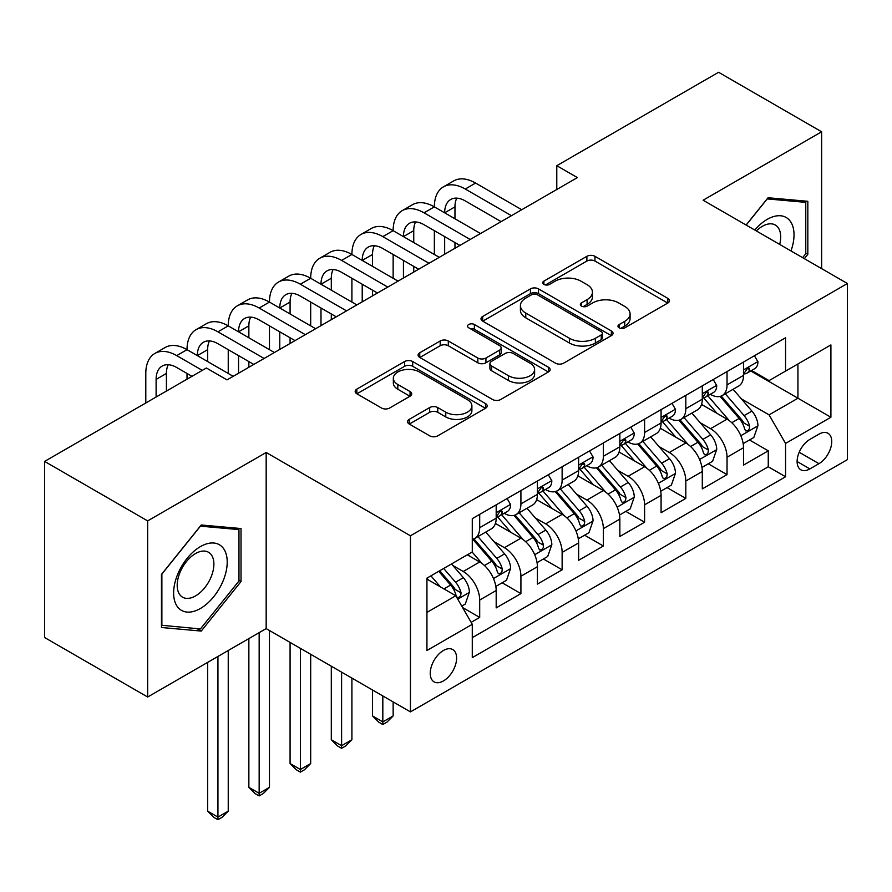 <?xml version="1.0" encoding="UTF-8"?>
<svg xmlns="http://www.w3.org/2000/svg" width="892" height="892" viewBox="0 0 892 892"><rect width="100%" height="100%" fill="white"/><g stroke="black" fill="none" stroke-linecap="round" stroke-linejoin="round"><path stroke-width="1.34" d="M619.148 327.843A4.003 2.308 0 0 0 624.813 327.843L667.807 303.024A5.72 3.3 0 0 0 669.479 300.682A5.72 3.3 0 0 0 667.807 298.352L594.964 256.305A5.72 3.3 0 0 0 586.88 256.305L543.886 281.125A4.003 2.308 0 0 0 542.715 282.753A4.003 2.308 0 0 0 543.886 284.392A4.003 2.308 0 0 0 549.55 284.392L555.114 281.181A18.308 10.57 0 0 1 581.015 281.181L587.081 284.682A18.308 10.57 0 0 1 592.444 292.163A18.308 10.57 0 0 1 587.081 299.634L581.517 302.845A4.003 2.308 0 0 0 580.346 304.484A4.003 2.308 0 0 0 581.517 306.112A4.003 2.308 0 0 0 587.181 306.112L592.745 302.901A18.308 10.57 0 0 1 618.635 302.901L624.712 306.413A18.308 10.57 0 0 1 630.075 313.884A18.308 10.57 0 0 1 624.712 321.365L619.148 324.577A4.003 2.308 0 0 0 617.978 326.204A4.003 2.308 0 0 0 619.148 327.843L619.148 324.577M443.424 680.953A18.654 10.771 120 0 0 455.611 664.518A18.654 10.771 120 0 0 452.746 649.566A18.654 10.771 120 0 0 443.424 650.491A18.654 10.771 120 0 0 431.237 666.937A18.654 10.771 120 0 0 434.092 681.878A18.654 10.771 120 0 0 443.424 680.953M409.25 419.363A5.72 3.3 0 0 0 407.577 421.693A5.72 3.3 0 0 0 409.25 424.035L429.676 435.831A5.72 3.3 0 0 0 437.771 435.831L485.516 408.257A5.72 3.3 0 0 0 487.199 405.927A5.72 3.3 0 0 0 485.516 403.585L412.684 361.539A5.72 3.3 0 0 0 404.6 361.539L356.845 389.102A5.72 3.3 0 0 0 355.172 391.443A5.72 3.3 0 0 0 356.845 393.773L381.531 408.023A5.72 3.3 0 0 0 389.626 408.023L410.052 396.226A5.72 3.3 0 0 0 411.736 393.896A5.72 3.3 0 0 0 410.052 391.555L397.821 384.497A15.309 8.842 0 0 1 393.339 378.241A15.309 8.842 0 0 1 402.783 370.08A15.309 8.842 0 0 1 419.463 371.997L467.408 399.672A15.309 8.842 0 0 1 471.89 405.927A15.309 8.842 0 0 1 462.446 414.089A15.309 8.842 0 0 1 445.766 412.171L437.771 407.566A5.72 3.3 0 0 0 429.676 407.566L409.25 419.363L409.25 424.035M266.173 452.478L147.659 520.906L44.6 461.409L44.6 637.524L147.659 697.02L266.173 628.604L410.443 711.894L410.443 535.78L266.173 452.478L266.173 628.604M821.632 268.637L821.632 131.782L703.119 200.209L847.4 283.511L410.443 535.78M821.632 131.782L718.584 72.285L556.786 165.7L556.786 189.494M44.6 461.409L206.398 367.995L227.003 379.892L577.392 177.597L556.786 165.7M555.515 363.178A5.72 3.3 0 0 0 563.61 363.178L611.354 335.615A5.72 3.3 0 0 0 613.038 333.273A5.72 3.3 0 0 0 611.354 330.943L538.523 288.885A5.72 3.3 0 0 0 530.428 288.885L482.683 316.459A5.72 3.3 0 0 0 481.011 318.79A5.72 3.3 0 0 0 482.683 321.131L555.515 363.178M470.329 328.713A4.003 2.308 0 0 1 474.388 329.271L474.388 324.51L548.435 367.259A5.72 3.3 0 0 1 550.119 369.6A5.72 3.3 0 0 1 548.435 371.931L500.691 399.505A5.72 3.3 0 0 1 492.596 399.505L419.764 357.447L419.764 352.775A5.72 3.3 0 0 0 418.092 355.116A5.72 3.3 0 0 0 419.764 357.447M419.764 352.775L440.202 340.978A5.72 3.3 0 0 1 448.297 340.978L477.833 358.038A5.72 3.3 0 0 0 485.928 358.038L499.475 350.21A5.72 3.3 0 0 0 501.159 347.869A5.72 3.3 0 0 0 499.475 345.538L468.724 327.788A4.003 2.308 0 0 1 467.553 326.149A4.003 2.308 0 0 1 470.028 324.008A4.003 2.308 0 0 1 474.388 324.51M471.143 622.348L479.695 617.409L462.591 607.541M452.857 565.506L463.216 571.482A23.315 13.458 60 0 1 479.695 600.037L496.186 590.515L496.186 607.898L520.917 593.615L502.163 582.788M494.079 541.7L504.437 547.677A23.315 13.458 60 0 1 520.917 576.243L537.408 566.721L537.408 584.093L562.138 569.81L543.384 558.983M535.3 517.906L545.659 523.883A23.315 13.458 60 0 1 562.138 552.438L578.629 542.916L578.629 560.299L603.36 546.015L584.606 535.189M576.522 494.101L586.88 500.077A23.315 13.458 60 0 1 603.36 528.644L619.851 519.122L619.851 536.493L644.593 522.221L625.827 511.384M617.743 470.307L628.102 476.283A23.315 13.458 60 0 1 644.593 504.839L661.072 495.328L661.072 512.699L685.814 498.416L667.049 487.589M658.976 446.513L669.323 452.478A23.315 13.458 60 0 1 685.814 481.044L702.294 471.522L702.294 488.894L727.036 474.622L727.036 457.239A23.315 13.458 -120 0 0 710.545 428.684L700.198 422.708M708.27 463.784L727.036 474.622M496.186 590.515A23.315 13.458 -120 0 0 479.695 561.96L467.33 554.824M537.408 566.721A23.315 13.458 -120 0 0 520.917 538.166L495.428 523.448M578.629 542.916A23.315 13.458 -120 0 0 562.138 514.361L536.649 499.643M619.851 519.122A23.315 13.458 -120 0 0 603.36 490.567L577.871 475.849M661.072 495.328A23.315 13.458 -120 0 0 644.593 466.761L619.093 452.043M702.294 471.522A23.315 13.458 -120 0 0 685.814 442.967L660.314 428.249M818.956 434.159L809.891 439.399A18.074 10.436 120 0 0 798.084 455.321A18.074 10.436 120 0 0 800.849 469.805A18.074 10.436 120 0 0 809.891 468.902L818.956 463.673A18.074 10.436 120 0 0 830.764 447.739A18.074 10.436 120 0 0 827.988 433.267A18.074 10.436 120 0 0 818.956 434.159M410.443 711.894L847.4 459.625L847.4 283.511M426.933 612.414L455.79 595.756L472.281 624.311L472.281 657.638L785.562 476.763L785.562 443.435L769.082 414.88L741.419 398.914M472.281 624.311L426.933 650.491L426.933 578.139L472.281 551.958L472.281 518.642L785.562 337.767L785.562 371.094L830.909 344.914L830.909 417.255L785.562 443.435M504.214 513.279L504.437 513.413A23.315 13.458 60 0 0 516.089 514.561L532.58 505.039A23.315 13.458 -120 0 0 537.408 494.369L537.408 481.044M545.436 489.485L545.659 489.608A23.315 13.458 60 0 0 557.31 490.767L573.801 481.245A23.315 13.458 -120 0 0 578.629 470.575L578.629 457.239M586.657 465.691L586.88 465.814A23.315 13.458 60 0 0 598.532 466.962L615.023 457.451A23.315 13.458 -120 0 0 619.851 446.769L619.851 433.445M627.879 441.886L628.102 442.008A23.315 13.458 60 0 0 639.754 443.168L656.244 433.646A23.315 13.458 -120 0 0 661.072 422.975L661.072 409.64M669.1 418.092L669.323 418.214A23.315 13.458 60 0 0 680.975 419.363L697.466 409.852A23.315 13.458 -120 0 0 702.294 399.17L702.294 385.846M472.281 637.646L768.257 466.761L768.257 450.817L743.515 465.1L743.515 447.728A23.315 13.458 -120 0 0 727.036 419.162L701.536 404.444M710.322 394.286L710.545 394.409A23.315 13.458 -120 0 0 722.197 395.569A23.315 13.458 -120 0 0 727.036 384.898L727.036 371.563M722.197 395.569L738.688 386.046A23.315 13.458 -120 0 0 743.515 375.376L743.515 362.041M479.695 514.361L479.695 527.685A23.315 13.458 60 0 1 474.867 538.367A23.315 13.458 60 0 1 472.281 539.303M474.867 538.367L491.358 528.845A23.315 13.458 -120 0 0 496.186 518.174L496.186 504.839M520.917 490.567L520.917 503.891A23.315 13.458 60 0 1 516.089 514.561M562.138 466.761L562.138 480.086A23.315 13.458 60 0 1 557.31 490.767M603.36 442.967L603.36 456.291A23.315 13.458 60 0 1 598.532 466.962M644.593 419.162L644.593 432.486A23.315 13.458 60 0 1 639.754 443.168M685.814 395.368L685.814 408.692A23.315 13.458 60 0 1 680.975 419.363M685.814 481.044L685.814 498.416M644.593 504.839L644.593 522.221M603.36 528.644L603.36 546.015M562.138 552.438L562.138 569.81M520.917 576.243L520.917 593.615M479.695 600.037L479.695 617.409M455.79 595.756L426.933 579.098M769.082 414.88L797.939 398.222L797.939 363.947L830.909 344.914M750.729 370.96L830.909 417.255M751.543 370.492L769.082 380.605L785.562 371.094M147.659 520.906L147.659 697.02M749.492 439.99L768.257 450.817M768.257 466.761L785.562 476.763M804.361 258.658L807.829 254.332L807.829 201.302L768.045 197.745L746.113 225.029M161.463 627.511L201.246 631.068L241.018 581.573L241.018 528.543L201.246 524.987L161.463 574.47L161.463 627.511M805.766 253.15L807.829 254.332M238.967 580.391L241.018 581.573M197.043 628.637L201.246 631.068M620.743 328.412L624.712 326.115A18.308 10.57 0 0 0 630.075 318.645L630.075 313.884M592.444 292.163L592.444 296.913A18.308 10.57 0 0 1 587.081 304.395L583.112 306.681M667.729 303.068L594.964 261.055A5.72 3.3 0 0 0 586.88 261.055L545.491 284.961M611.276 335.648L538.523 293.646A5.72 3.3 0 0 0 530.428 293.646L482.762 321.165M601.241 334.913A4.003 2.308 0 0 0 602.412 333.273A4.003 2.308 0 0 0 601.241 331.634L537.307 294.728A4.003 2.308 0 0 0 531.643 294.728L525.778 298.118A18.308 10.57 0 0 0 520.415 305.588A18.308 10.57 0 0 0 525.778 313.07L569.475 338.291A18.308 10.57 0 0 0 595.377 338.291L601.241 334.913L601.241 339.674A4.003 2.308 0 0 0 602.412 338.035L602.412 333.273M520.415 305.588L520.415 310.349A18.308 10.57 0 0 0 525.778 317.831L525.778 313.07M601.241 339.674L595.377 343.052A18.308 10.57 0 0 1 569.475 343.052L525.778 317.831M419.842 357.491L440.202 345.739L440.202 340.978M501.159 347.869L501.159 352.63A5.72 3.3 0 0 1 499.475 354.971L485.928 362.799A5.72 3.3 0 0 1 477.833 362.799L448.297 345.739A5.72 3.3 0 0 0 440.202 345.739M474.388 329.271L548.357 371.975M508.485 375.733A15.309 8.842 0 0 0 525.165 377.65A15.309 8.842 0 0 0 534.609 369.478A15.309 8.842 0 0 0 530.127 363.234L513.235 353.477A5.72 3.3 0 0 0 505.14 353.477L491.592 361.305A5.72 3.3 0 0 0 489.909 363.646A5.72 3.3 0 0 0 491.592 365.976L508.485 375.733L508.485 380.494A15.309 8.842 0 0 0 525.165 382.412A15.309 8.842 0 0 0 534.609 374.239L534.609 369.478M489.909 363.646L489.909 368.407A5.72 3.3 0 0 0 491.592 370.738L491.592 365.976M508.485 380.494L491.592 370.738M471.89 405.927L471.89 410.688A15.309 8.842 0 0 1 462.446 418.85A15.309 8.842 0 0 1 445.766 416.932L437.771 412.316A5.72 3.3 0 0 0 429.676 412.316L409.328 424.079M393.339 378.241L393.339 383.002A15.309 8.842 0 0 0 397.821 389.247L397.821 384.497M409.986 396.271L397.821 389.247M485.438 408.302L412.684 366.3A5.72 3.3 0 0 0 404.6 366.3L356.923 393.818M743.17 443.636L753.829 437.493L757.944 425.584A15.454 8.92 -120 0 0 751.934 411.089L733.101 389.28M729.322 420.667L707.791 395.747M717.068 413.42L704.58 398.947A37.018 21.375 -120 0 0 703.431 397.665M720.1 396.405L739.156 418.459A15.454 8.92 60 0 1 744.664 429.108L745.779 430.936L747.875 430.646L749.269 428.94L749.603 426.253A15.454 8.92 -120 0 0 744.095 415.605L725.263 393.796M721.227 396.048L741.687 419.742A7.872 4.549 60 0 1 743.672 422.819L749.603 426.253M754.442 355.741L757.944 361.806A15.454 8.92 60 0 1 754.743 368.641L746.916 373.168A15.454 8.92 -120 0 0 749.603 369.6L749.28 368.229L747.351 368.619L744.664 372.466A15.454 8.92 60 0 1 743.515 374.662M145.797 402.983L145.797 373.469A43.719 25.244 60 0 1 154.851 353.455L165.165 347.501A43.719 25.244 60 0 1 187.019 349.664A43.719 25.244 60 0 1 196.073 329.65L206.386 323.707A43.719 25.244 60 0 1 228.24 325.87A43.719 25.244 60 0 1 237.294 305.856L247.608 299.902A43.719 25.244 60 0 1 269.462 302.076A43.719 25.244 60 0 1 278.527 282.05L288.83 276.107A43.719 25.244 60 0 1 310.684 278.271A43.719 25.244 60 0 1 319.749 258.256L330.051 252.302A43.719 25.244 60 0 1 351.905 254.476A43.719 25.244 60 0 1 360.97 234.462L371.273 228.508A43.719 25.244 60 0 1 393.138 230.671A43.719 25.244 60 0 1 402.192 210.657L412.494 204.703A43.719 25.244 60 0 1 434.359 206.877A43.719 25.244 60 0 1 443.413 186.863L453.716 180.909A43.719 25.244 60 0 1 475.581 183.072L521.742 209.731M443.413 186.863A43.719 25.244 60 0 1 465.267 189.026L511.439 215.674M744.039 373.882L744.095 373.882A15.454 8.92 -120 0 0 746.916 373.168M501.137 221.629L465.267 200.923A29.146 16.825 -120 0 0 450.694 199.485A29.146 16.825 -120 0 0 444.662 212.82L454.965 206.877L454.965 218.774M456.793 198.135A29.146 16.825 -120 0 0 454.965 206.877M444.662 236.625L444.662 254.231M454.965 242.568L454.965 248.288M434.359 254.476L434.359 230.671M790.97 250.931A37.888 21.876 120 0 0 767.22 219.365A37.888 21.876 120 0 0 754.81 230.047M779.675 244.408A25.946 14.974 120 0 0 775.315 225.029A25.946 14.974 120 0 0 762.348 226.312A25.946 14.974 120 0 0 756.349 230.939M746.191 225.074L767.22 198.916L805.766 202.361L805.766 253.752L802.622 257.654M803.213 200.89L805.766 202.361M223.624 579.622A37.888 21.876 120 0 0 213.812 543.016A37.888 21.876 120 0 0 177.218 575.474A37.888 21.876 120 0 0 187.019 612.079A37.888 21.876 120 0 0 223.624 579.622M211.426 576.154A25.946 14.974 120 0 0 208.516 552.271A25.946 14.974 120 0 0 179.649 573.311A25.946 14.974 120 0 0 182.57 597.194A25.946 14.974 120 0 0 211.426 576.154M161.876 625.493L161.876 574.102L200.421 526.157L238.967 529.603L238.967 580.993L200.421 628.938L161.463 625.259M236.402 528.131L238.967 529.603M701.948 467.441L712.608 461.287L716.722 449.39A15.454 8.92 -120 0 0 710.712 434.883L691.869 413.074M688.1 444.472L666.569 419.552M675.846 437.214L663.358 422.752A37.018 21.375 -120 0 0 662.21 421.459M678.879 420.21L697.934 442.265A15.454 8.92 60 0 1 703.442 452.902L704.557 454.73L706.654 454.441L708.047 452.746L708.382 450.047A15.454 8.92 -120 0 0 702.874 439.41L684.041 417.601M680.005 419.842L700.465 443.547A7.872 4.549 60 0 1 702.45 446.624L708.382 450.047M660.727 491.236L671.386 485.092L675.5 473.184A15.454 8.92 -120 0 0 669.491 458.678L650.647 436.879M646.878 468.267L625.348 443.346M634.625 461.008L622.137 446.546A37.018 21.375 -120 0 0 620.988 445.264M637.657 444.004L656.713 466.059A15.454 8.92 60 0 1 662.221 476.707L663.336 478.536L665.432 478.235L666.826 476.54L667.16 473.842A15.454 8.92 -120 0 0 661.652 463.204L642.82 441.395M638.772 443.647L659.244 467.341A7.872 4.549 60 0 1 661.228 470.418L667.16 473.842M619.505 515.041L630.165 508.886L634.279 496.989A15.454 8.92 -120 0 0 628.269 482.483L609.426 460.673M605.657 492.072L584.126 467.152M593.403 484.813L580.915 470.352A37.018 21.375 -120 0 0 579.767 469.058M596.436 467.798L615.48 489.864A15.454 8.92 60 0 1 620.988 500.501L622.114 502.33L624.199 502.04L625.604 500.345L625.939 497.647A15.454 8.92 -120 0 0 620.431 486.999L601.598 465.2M597.551 467.441L618.022 491.146A7.872 4.549 60 0 1 620.007 494.224L625.939 497.647M382.824 695.95L382.824 721.896L393.138 715.953L393.138 701.904M393.138 715.953L386.95 722.141L382.824 724.516L378.71 722.141L372.522 715.953L372.522 690.007M372.522 715.953L382.824 721.896L382.824 724.516M578.284 538.835L588.943 532.691L593.057 520.783A15.454 8.92 -120 0 0 587.048 506.277L568.204 484.479M564.435 515.866L542.905 490.946M552.181 508.607L539.693 494.146A37.018 21.375 -120 0 0 538.545 492.863M555.214 491.603L574.258 513.658A15.454 8.92 60 0 1 579.767 524.306L580.893 526.135L582.978 525.834L584.383 524.139L584.717 521.441A15.454 8.92 -120 0 0 579.209 510.804L560.377 488.994M556.329 491.247L576.801 514.94A7.872 4.549 60 0 1 578.785 518.018L584.717 521.441M341.603 672.155L341.603 745.701L351.905 739.747L351.905 678.098M351.905 739.747L345.728 745.935L341.603 748.31L337.488 745.935L331.3 739.747L331.3 666.201M331.3 739.747L341.603 745.701L341.603 748.31M713.221 379.535L716.722 385.6A15.454 8.92 60 0 1 713.522 392.435L705.695 396.962A15.454 8.92 -120 0 0 708.382 393.405L708.058 392.034L706.129 392.413L703.442 396.26A15.454 8.92 60 0 1 702.294 398.456M402.192 210.657A43.719 25.244 60 0 1 424.046 212.82L434.359 206.877L480.52 233.526M424.046 212.82L470.218 239.48M702.818 397.687L702.874 397.687A15.454 8.92 -120 0 0 705.695 396.962M459.915 245.423L424.046 224.728A29.146 16.825 -120 0 0 409.473 223.279A29.146 16.825 -120 0 0 403.44 236.625L413.743 230.671L413.743 242.568M415.572 221.93A29.146 16.825 -120 0 0 413.743 230.671M403.44 260.419L403.44 278.036M413.743 266.373L413.743 272.082M393.138 278.271L393.138 254.476M671.999 403.34L675.5 409.406A15.454 8.92 60 0 1 672.3 416.241L664.473 420.756A15.454 8.92 -120 0 0 667.16 417.2L666.837 415.828L664.908 416.218L662.221 420.054A15.454 8.92 60 0 1 661.072 422.262M360.97 234.462A43.719 25.244 60 0 1 382.824 236.625L393.138 230.671L439.299 257.331M382.824 236.625L428.996 263.274M661.596 421.481L661.652 421.481A15.454 8.92 -120 0 0 664.473 420.756M418.694 269.228L382.824 248.522A29.146 16.825 -120 0 0 368.251 247.084A29.146 16.825 -120 0 0 362.219 260.419L372.522 254.476L372.522 266.373M374.35 245.735A29.146 16.825 -120 0 0 372.522 254.476M362.219 284.225L362.219 301.83M372.522 290.168L372.522 295.888M351.905 302.076L351.905 278.271M630.778 427.134L634.279 433.2A15.454 8.92 60 0 1 631.079 440.035L623.252 444.562A15.454 8.92 -120 0 0 625.939 441.005L625.615 439.633L623.686 440.012L620.988 443.859A15.454 8.92 60 0 1 619.851 446.056M319.749 258.256A43.719 25.244 60 0 1 341.603 260.419L351.905 254.476L398.077 281.125M341.603 260.419L387.775 287.079M620.375 445.286L620.431 445.286A15.454 8.92 -120 0 0 623.252 444.562M377.472 293.022L341.603 272.316A29.146 16.825 -120 0 0 327.029 270.878A29.146 16.825 -120 0 0 320.997 284.225L331.3 278.271L331.3 290.168M333.129 269.529A29.146 16.825 -120 0 0 331.3 278.271M320.997 308.019L320.997 325.636M331.3 313.973L331.3 319.682M310.684 325.87L310.684 302.076M589.556 450.939L593.057 457.005A15.454 8.92 60 0 1 589.857 463.84L582.03 468.356A15.454 8.92 -120 0 0 584.717 464.799L584.394 463.427L582.465 463.818L579.767 467.653A15.454 8.92 60 0 1 578.629 469.861M278.527 282.05A43.719 25.244 60 0 1 300.381 284.225L310.684 278.271L356.856 304.93M300.381 284.225L346.553 310.873M579.153 469.08L579.209 469.08A15.454 8.92 -120 0 0 582.03 468.356M336.251 316.827L300.381 296.122A29.146 16.825 -120 0 0 285.808 294.672A29.146 16.825 -120 0 0 279.776 308.019L290.078 302.076L290.078 313.973M291.907 293.334A29.146 16.825 -120 0 0 290.078 302.076M279.776 331.824L279.776 349.43M290.078 337.767L290.078 343.476M269.462 349.664L269.462 325.87M537.062 562.64L547.71 556.485L551.836 544.588A15.454 8.92 -120 0 0 545.815 530.082L526.982 508.273M523.214 539.671L501.683 514.751M510.96 532.413L498.472 517.951A37.018 21.375 -120 0 0 497.323 516.658M513.993 515.398L533.037 537.463A15.454 8.92 60 0 1 538.545 548.101L539.671 549.929L541.756 549.639L543.161 547.944L543.496 545.246A15.454 8.92 -120 0 0 537.987 534.598L519.155 512.8M515.108 515.041L535.579 538.746A7.872 4.549 60 0 1 537.564 541.823L543.496 545.246M300.381 648.35L300.381 769.495L310.684 763.541L310.684 654.304M310.684 763.541L304.507 769.729L300.381 772.115L296.255 769.729L290.078 763.541L290.078 642.407M290.078 763.541L300.381 769.495L300.381 772.115M548.335 474.734L551.836 480.799A15.454 8.92 60 0 1 548.636 487.634L540.808 492.161A15.454 8.92 -120 0 0 543.496 488.604L543.172 487.233L541.243 487.612L538.545 491.459A15.454 8.92 60 0 1 537.408 493.655M237.294 305.856A43.719 25.244 60 0 1 259.159 308.019L269.462 302.076L315.634 328.724M259.159 308.019L305.332 334.678M537.921 492.886L537.987 492.886A15.454 8.92 -120 0 0 540.808 492.161M295.029 340.621L259.159 319.916A29.146 16.825 -120 0 0 244.586 318.477A29.146 16.825 -120 0 0 238.554 331.824L248.857 325.87L248.857 337.767M250.685 317.128A29.146 16.825 -120 0 0 248.857 325.87M238.554 355.618L238.554 373.235M248.857 361.572L248.857 367.281M228.24 373.469L228.24 349.664M495.84 586.434L506.489 580.291L510.614 568.382A15.454 8.92 -120 0 0 504.593 553.876L485.761 532.078M481.992 563.465L472.124 552.048M469.738 556.207L468.133 554.356M472.771 539.203L491.815 561.258A15.454 8.92 60 0 1 497.323 571.895L498.45 573.734L500.535 573.433L501.94 571.739L502.274 569.04A15.454 8.92 -120 0 0 496.766 558.403L477.934 536.594M473.886 538.846L494.358 562.54A7.872 4.549 60 0 1 496.342 565.617L502.274 569.04M259.159 632.651L259.159 793.3L269.462 787.346L269.462 630.499M269.462 787.346L263.285 793.534L259.159 795.909L255.034 793.534L248.857 787.346L248.857 638.594M248.857 787.346L259.159 793.3L259.159 795.909M507.113 498.539L510.614 504.604A15.454 8.92 60 0 1 507.414 511.439L499.587 515.955A15.454 8.92 -120 0 0 502.274 512.398L501.951 511.027L500.022 511.417L497.323 515.253A15.454 8.92 60 0 1 496.186 517.46M196.073 329.65A43.719 25.244 60 0 1 217.938 331.824L228.24 325.87L274.413 352.53M217.938 331.824L264.11 358.473M496.699 516.68L496.766 516.68A15.454 8.92 -120 0 0 499.587 515.955M253.796 364.427L217.938 343.721A29.146 16.825 -120 0 0 203.365 342.272A29.146 16.825 -120 0 0 197.333 355.618L207.635 349.675L207.635 361.572M209.464 340.934A29.146 16.825 -120 0 0 207.635 349.675M187.019 379.178L187.019 373.469M461.766 606.114L465.267 604.085L469.393 592.188A15.454 8.92 -120 0 0 463.372 577.682L451.519 563.956M440.447 586.903L430.903 575.853M428.517 580.012L426.933 578.172M438.741 571.326L450.594 585.063A15.454 8.92 60 0 1 456.102 595.7L457.228 597.529L459.313 597.239L460.718 595.544L461.053 592.846A15.454 8.92 -120 0 0 455.544 582.197L443.681 568.472M439.689 570.78L453.136 586.345A7.872 4.549 60 0 1 455.121 589.422L461.053 592.846M217.938 656.445L217.938 817.094L228.24 811.14L228.24 650.491M228.24 811.14L222.063 817.328L217.938 819.715L213.812 817.328L207.635 811.14L207.635 662.399M207.635 811.14L217.938 817.094L217.938 819.715M154.851 353.455A43.719 25.244 60 0 1 176.716 355.618L187.019 349.664L233.191 376.324M176.716 355.618L202.272 370.37M191.97 376.324L176.716 367.515A29.146 16.825 -120 0 0 162.143 366.077A29.146 16.825 -120 0 0 156.111 379.423L156.111 397.029M168.231 364.728A29.146 16.825 -120 0 0 166.414 373.469L166.414 391.075M463.216 571.482L479.695 561.96M504.437 547.677L520.917 538.166M545.659 523.883L562.138 514.361M586.88 500.077L603.36 490.567M628.102 476.283L644.593 466.761M669.323 452.478L685.814 442.967M710.545 428.684L727.036 419.162M727.036 384.898L743.515 375.376M479.695 527.685L496.186 518.174M520.917 503.891L537.408 494.369M562.138 480.086L578.629 470.575M603.36 456.291L619.851 446.769M644.593 432.486L661.072 422.975M685.814 408.692L702.294 399.17M727.036 457.239L743.515 447.728M799.187 452.255L818.956 463.673M797.113 461.532L809.891 468.902M624.712 326.115L624.712 321.365M581.517 306.112L581.517 302.845M587.081 304.395L587.081 299.634M543.886 284.392L543.886 281.125M586.88 261.055L586.88 256.305M594.964 261.055L594.964 256.305M667.807 303.024L667.807 298.352M482.683 321.131L482.683 316.459M530.428 293.646L530.428 288.885M538.523 293.646L538.523 288.885M611.354 335.615L611.354 330.943M569.475 343.052L569.475 338.291M595.377 343.052L595.377 338.291M448.297 345.739L448.297 340.978M477.833 362.799L477.833 358.038M485.928 362.799L485.928 358.038M499.475 354.971L499.475 350.21M548.435 371.931L548.435 367.259M429.676 412.316L429.676 407.566M437.771 412.316L437.771 407.566M445.766 416.932L445.766 412.171M410.052 396.226L410.052 391.555M356.845 393.773L356.845 389.102M404.6 366.3L404.6 361.539M412.684 366.3L412.684 361.539M485.516 408.257L485.516 403.585M740.817 435.72L757.843 425.885M744.095 415.605L751.934 411.089M731.786 422.719L739.156 418.459M757.843 361.628L743.515 369.901M475.581 183.072L465.267 189.026M747.607 368.452L749.603 369.6M699.596 459.514L716.622 449.691M702.874 439.41L710.712 434.883M690.564 446.513L697.934 442.265M658.374 483.319L675.4 473.485M661.652 463.204L669.491 458.678M649.343 470.318L656.713 466.059M617.153 507.113L634.179 497.29M620.431 486.999L628.269 482.483M608.121 494.112L615.48 489.864M575.931 530.918L592.957 521.084M579.209 510.804L587.048 506.277M566.899 517.918L574.258 513.658M716.622 385.433L702.294 393.695M706.386 392.257L708.382 393.405M675.4 409.227L661.072 417.501M665.164 416.051L667.16 417.2M634.179 433.021L619.851 441.295M623.943 439.856L625.939 441.005M592.957 456.827L578.629 465.1M582.721 463.65L584.717 464.799M534.709 554.712L551.735 544.889M537.987 534.598L545.815 530.082M525.678 541.712L533.037 537.463M551.735 480.621L537.408 488.894M541.5 487.445L543.496 488.604M493.488 578.518L510.514 568.683M496.766 558.403L504.593 553.876M484.456 565.517L491.815 561.258M510.514 504.426L496.186 512.699M500.278 511.25L502.274 512.398M457.752 599.145L469.292 592.489M455.544 582.197L463.372 577.682M443.926 588.91L450.594 585.063M166.414 373.469L156.111 379.423"/></g></svg>
